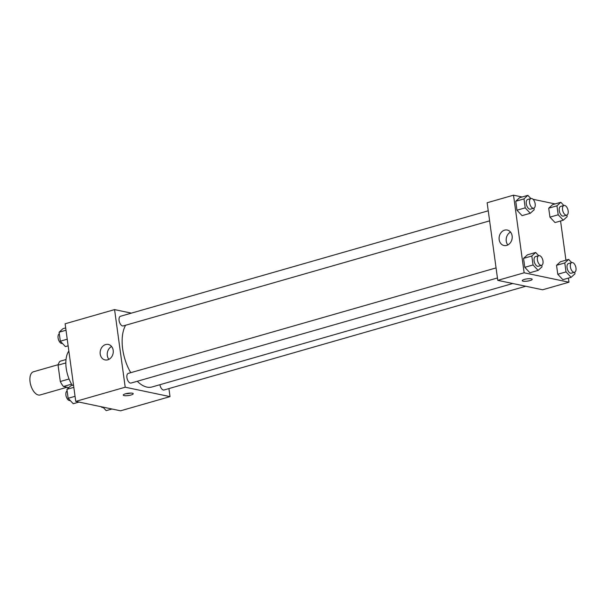 <?xml version="1.0" encoding="UTF-8"?>
<svg xmlns="http://www.w3.org/2000/svg" width="606" height="606" viewBox="0 0 606 606"><rect width="100%" height="100%" fill="white"/><g stroke="black" fill="none" stroke-linecap="round" stroke-linejoin="round"><path stroke-width="0.91" d="M58.199 364.683L33.459 371.773A12.067 6.295 74 0 0 30.345 383.537A12.067 6.295 74 0 0 38.383 395.014A12.067 6.295 74 0 0 40.117 394.968L67.069 387.242M69.061 378.985L60.297 381.5L58.062 365.168A15.574 8.128 74 0 1 60.017 361.259L66.009 359.54M68.811 387.605L63.471 386.484A15.574 8.128 74 0 1 60.297 381.5M71.561 384.166L63.471 386.484M65.834 362.933L58.062 365.168M68.849 351.01A24.126 12.597 74 0 0 72.288 385.363M168.915 388.59L170.013 396.627L120.556 410.807L75.75 401.392L65.122 323.786L114.572 309.605L131.388 313.135M100.217 354.048A7.908 6.499 101.9 0 1 108.33 344.45A7.908 6.499 101.9 0 1 113.064 353.525A7.908 6.499 101.9 0 1 105.073 359.926A7.908 6.499 101.9 0 1 100.217 354.048M170.013 396.627L125.207 387.211L75.75 401.392M125.207 387.211L114.572 309.605M111.595 346.503A7.908 6.499 -78.1 0 0 107.3 355.533A7.908 6.499 -78.1 0 0 108.891 359.366M131.063 394.991A5.03 1.144 -7.8 0 1 125.995 395.726A5.03 1.144 -7.8 0 1 123.276 395.089A5.03 1.144 -7.8 0 1 128.101 393.271A5.03 1.144 -7.8 0 1 133.237 393.726A5.03 1.144 -7.8 0 1 131.063 394.991M125.624 393.771A5.03 1.144 172.2 0 0 130.623 393.082M496.064 267.913L128.328 373.379A5.03 2.621 74 0 0 127.192 378.932A5.03 2.621 74 0 0 131.101 383.037L497.443 277.972M159.916 384.712A5.03 2.621 74 0 0 163.362 389.991A5.03 2.621 74 0 0 164.082 389.969L525.766 286.244M488.239 210.797L120.503 316.256A5.03 2.621 74 0 0 119.208 321.157A5.03 2.621 74 0 0 122.556 325.937A5.03 2.621 74 0 0 123.276 325.922L489.618 220.857M137.274 381.272A35.231 18.392 74 0 0 146.947 387.105A35.231 18.392 74 0 0 152.008 386.976L512.774 283.51M125.609 325.255A35.231 18.392 74 0 0 130.76 372.682M568.39 278.101L568.958 282.214L542.582 289.782L497.768 280.358L487.141 202.752L513.517 195.193L522.114 196.995M565.936 260.179L560.565 220.985M527.432 254.831L523.561 258.376L524.788 267.329L529.886 272.753L524.788 267.329L523.561 258.376L527.432 254.831L535.674 252.467L538.696 255.687M519.607 197.715L515.744 201.253L516.971 210.214L522.061 215.638L516.971 210.214L515.744 201.253L519.607 197.715L527.849 195.352L530.871 198.571M552.589 204.646L548.718 208.184L549.945 217.145L555.043 222.569L549.945 217.145L548.718 208.184L552.589 204.646L560.83 202.283L563.853 205.502M568.958 282.214L524.145 272.798L513.517 195.193M533.03 199.291L555.096 203.927M562.868 279.684L557.77 274.268L562.868 279.684L571.11 277.321L566.012 271.905L564.784 262.943L568.655 259.398L571.678 262.618M556.543 265.307L557.77 274.268L556.543 265.307L560.414 261.762L556.543 265.307L564.784 262.943M506.692 245.407A7.908 6.499 101.9 0 1 504.018 245.513A7.908 6.499 101.9 0 1 499.283 236.438A7.908 6.499 101.9 0 1 507.267 230.038A7.908 6.499 101.9 0 1 512.206 237.507A7.908 6.499 101.9 0 1 506.692 245.407M524.145 272.798L497.768 280.358M531.326 278.813A5.03 1.144 -7.8 0 1 532.182 279.305A5.03 1.144 -7.8 0 1 527.356 281.123A5.03 1.144 -7.8 0 1 522.22 280.676A5.03 1.144 -7.8 0 1 525.66 279.093A5.03 1.144 -7.8 0 1 531.326 278.813M510.532 232.09A7.908 6.499 -78.1 0 0 507.836 244.953M522.22 280.669A5.03 1.144 172.2 0 0 527.356 281.116A5.03 1.144 172.2 0 0 532.182 279.305M541.779 265.246L541.999 266.852L538.128 270.39L533.038 264.966L531.81 256.005L535.674 252.467M538.81 255.656L535.515 256.596A5.03 2.621 74 0 0 534.219 261.497A5.03 2.621 74 0 0 537.567 266.284A5.03 2.621 74 0 0 538.287 266.261L541.582 265.314A5.03 2.621 74 0 0 542.718 259.762A5.03 2.621 74 0 0 538.81 255.656A5.03 2.621 74 0 0 537.514 260.55A5.03 2.621 74 0 0 540.863 265.337A5.03 2.621 74 0 0 541.582 265.314M538.128 270.39L529.886 272.753M533.038 264.966L524.788 267.329M531.81 256.005L523.561 258.376M533.954 208.131L534.174 209.737L530.303 213.274L525.213 207.85L523.985 198.889L527.849 195.352M530.992 198.533L527.69 199.48A5.03 2.621 74 0 0 526.394 204.381A5.03 2.621 74 0 0 529.742 209.161A5.03 2.621 74 0 0 530.462 209.146L533.757 208.199A5.03 2.621 74 0 0 534.901 202.646A5.03 2.621 74 0 0 530.992 198.533A5.03 2.621 74 0 0 529.689 203.434A5.03 2.621 74 0 0 533.038 208.214A5.03 2.621 74 0 0 533.757 208.199M530.303 213.274L522.061 215.638M525.213 207.85L516.971 210.214M523.985 198.889L515.744 201.253M574.753 272.177L574.973 273.783L571.11 277.321M571.791 262.587L568.496 263.534A5.03 2.621 74 0 0 567.193 268.428A5.03 2.621 74 0 0 570.541 273.215A5.03 2.621 74 0 0 571.269 273.192L574.564 272.245A5.03 2.621 74 0 0 575.7 266.693A5.03 2.621 74 0 0 571.791 262.587A5.03 2.621 74 0 0 570.488 267.488A5.03 2.621 74 0 0 573.844 272.268A5.03 2.621 74 0 0 574.564 272.245M568.655 259.398L560.414 261.762M566.012 271.905L557.77 274.268M566.928 215.062L567.148 216.668L563.285 220.205L558.187 214.782L556.959 205.82L560.83 202.283M563.966 205.464L560.671 206.411A5.03 2.621 74 0 0 559.368 211.312A5.03 2.621 74 0 0 562.724 216.092A5.03 2.621 74 0 0 563.444 216.077L566.739 215.13A5.03 2.621 74 0 0 567.875 209.578A5.03 2.621 74 0 0 563.966 205.464A5.03 2.621 74 0 0 562.671 210.365A5.03 2.621 74 0 0 566.019 215.153A5.03 2.621 74 0 0 566.739 215.13M563.285 220.205L555.043 222.569M558.187 214.782L549.945 217.145M556.959 205.82L548.718 208.184M78.985 402.073L73.243 403.717L68.152 398.293L66.925 389.332L70.788 385.795L73.508 385.015M75.053 396.316L68.152 398.293M73.826 387.355L66.925 389.332M67.145 390.938A5.03 2.621 74 0 0 66.077 395.96A5.03 2.621 74 0 0 69.387 400.551A5.03 2.621 74 0 0 70.107 400.536L70.22 400.498M68.137 345.821L65.418 346.602L60.327 341.178L59.1 332.217L62.963 328.679L65.683 327.899M67.228 339.193L60.327 341.178M66.001 330.232L59.1 332.217M59.32 333.823A5.03 2.621 74 0 0 58.252 338.837A5.03 2.621 74 0 0 61.562 343.435A5.03 2.621 74 0 0 62.282 343.413L62.395 343.382M111.959 409.005L106.224 410.648L102.884 407.096M101.043 406.709A5.03 2.621 74 0 0 102.361 407.482A5.03 2.621 74 0 0 103.088 407.467L103.202 407.429"/></g></svg>
